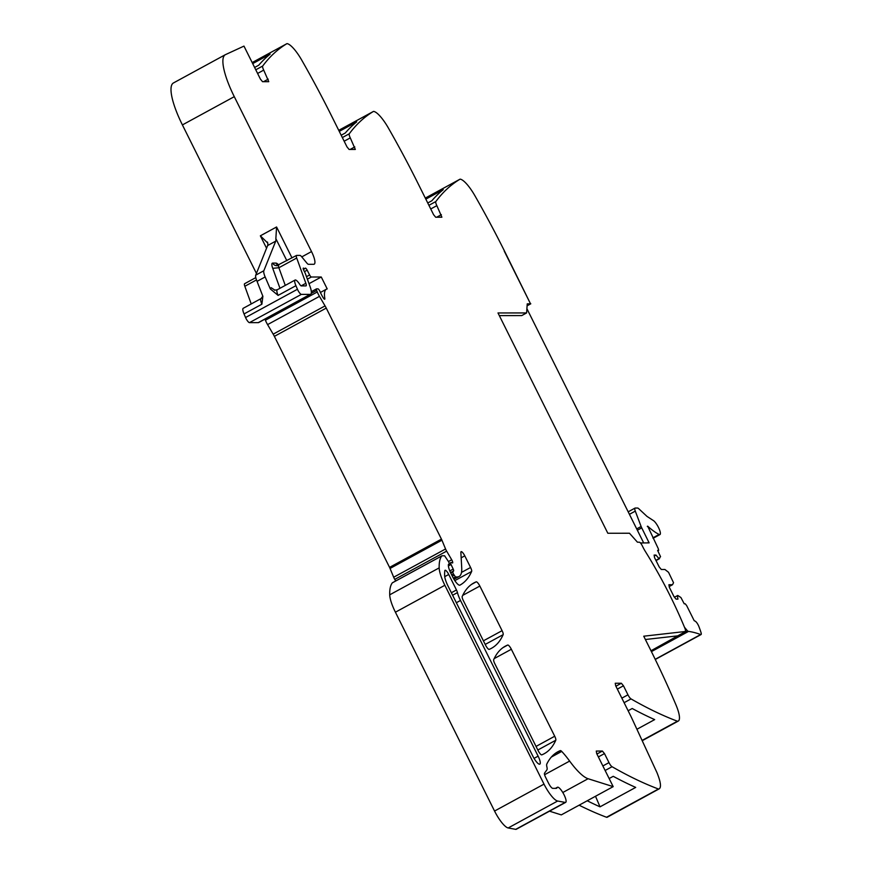 <?xml version="1.0" encoding="UTF-8"?>
<svg xmlns="http://www.w3.org/2000/svg" width="873" height="873" viewBox="0 0 873 873"><rect width="100%" height="100%" fill="white"/><g stroke="black" fill="none" stroke-linecap="round" stroke-linejoin="round"><path stroke-width="1.31" d="M499.312 315.6L521.738 315.589L526.605 312.938L527.227 303.859L530.511 303.804L504.234 251.086L530.511 303.804L527.106 305.659M526.605 312.938L497.992 312.949L607.826 533.25L629.488 533.239L637.443 542.188L639.385 542.22A3.819 0.982 -118.6 0 1 642.179 545.603L642.932 547.109A14.328 3.699 -118.6 0 0 645.453 551.616A140.444 36.219 -118.6 0 1 684.934 628.353A3.874 1.004 -118.6 0 1 685.403 630.601L685.829 631.441L643.739 636.199L650.287 649.337A286.628 73.91 -118.6 0 1 675.898 704.718A23.887 6.155 -118.6 0 1 678.245 721.087A23.887 6.155 -118.6 0 1 677.775 721.251A5.729 1.473 -118.6 0 1 677.404 721.207A1146.5 295.631 -118.6 0 1 631.037 698.913A4.78 1.233 -118.6 0 1 627.96 694.821L621.849 698.149M441.891 217.191L436.849 205.646A4.78 1.233 -118.6 0 1 435.845 201.543A1146.5 295.631 -118.6 0 1 459.962 179.227A5.729 1.473 -118.6 0 1 459.973 179.216A5.729 1.473 -118.6 0 1 460.289 179.172A23.887 6.155 -118.6 0 1 474.89 195.705A286.628 73.91 -118.6 0 1 504.507 251.086L530.511 303.804M441.782 217.213L435.671 217.213L433.575 214.671L417.949 183.319A286.628 73.91 -118.6 0 0 388.332 127.938A23.887 6.155 -118.6 0 0 373.72 111.417A5.729 1.473 -118.6 0 0 373.415 111.449L338.746 130.328L373.393 111.46A5.729 1.473 -118.6 0 1 373.415 111.449M355.322 149.425L350.28 137.879A4.78 1.233 -118.6 0 1 349.276 133.787A1146.5 295.631 -118.6 0 1 373.393 111.46M355.224 149.447L349.113 149.458L347.007 146.915L331.38 115.563A286.628 73.91 -118.6 0 0 301.763 60.182A23.887 6.155 -118.6 0 0 287.152 43.65A5.729 1.473 -118.6 0 0 286.846 43.694A5.729 1.473 -118.6 0 1 286.846 43.694L252.177 62.572L286.846 43.694A1146.5 295.631 -118.6 0 0 262.708 66.021L255.778 69.796M268.753 81.658L263.711 70.113A4.78 1.233 -118.6 0 1 262.708 66.021M268.655 81.691L262.544 81.691L260.438 79.148L243.971 46.105L225.518 54.617A47.775 12.32 -118.6 0 0 225.321 54.704L173.443 82.957A47.775 12.32 -118.6 0 0 182.402 124.915L256.433 273.413M305.866 283.299L301.065 285.908L305.888 285.908A4.78 1.233 -118.6 0 0 306.063 285.875A4.78 1.233 -118.6 0 0 305.866 283.299L296.7 258.026A4.78 1.233 -118.6 0 1 296.514 255.451A4.78 1.233 -118.6 0 1 296.678 255.407L299.974 255.407A4.78 1.233 -118.6 0 1 301.6 256.673L306.827 263.035A4.78 1.233 -118.6 0 0 308.442 264.301L313.691 264.301A14.328 3.699 -118.6 0 0 314.215 264.17A14.328 3.699 -118.6 0 0 311.519 251.588L234.28 96.663A47.775 12.32 -118.6 0 1 224.165 55.752A47.775 12.32 -118.6 0 1 225.321 54.704M301.087 285.908L299.996 284.784A8.119 2.095 -118.6 0 0 295.085 280.047L277.254 289.771A8.119 2.095 -118.6 0 1 277.396 289.716M309.02 283.681L321.264 277.003L311.334 277.014A2.39 0.611 -118.6 0 1 309.62 274.962L307.165 270.161A2.39 0.611 -118.6 0 0 305.364 268.131A2.39 0.611 -118.6 0 0 305.266 268.251A4.78 1.233 -118.6 0 1 305.081 268.502A4.78 1.233 -118.6 0 1 304.917 268.535L304.339 268.535A4.78 1.233 -118.6 0 1 303.695 268.251A2.39 0.611 -118.6 0 0 303.291 268.131A2.39 0.611 -118.6 0 0 303.739 270.237L305.004 272.78A2.39 0.611 -118.6 0 1 305.354 273.587L310.057 286.54A14.328 3.699 -118.6 0 1 310.635 294.256A14.328 3.699 -118.6 0 1 310.122 294.387L301.36 294.387A4.78 1.233 -118.6 0 1 297.453 289.269L295.914 285.689A8.119 2.095 -118.6 0 1 295.085 280.047M321.264 277.003L327.211 288.919A38.216 9.854 -118.6 0 0 326.404 289.203L320.402 292.466M598.365 756.924L604.487 753.595L602.381 751.053L596.27 751.053L596.706 753.595L613.184 786.638L588.096 778.727A47.775 12.32 -118.6 0 1 585.805 777.701A47.775 12.32 -118.6 0 1 572.382 764.704A47.775 12.32 -118.6 0 1 569.633 761.081A47.775 12.32 -118.6 0 0 561.721 751.413A4.78 1.233 -118.6 0 0 560.346 750.605A334.392 86.231 -118.6 0 0 557.858 751.773A334.392 86.231 -118.6 0 0 546.814 764.028A10.029 2.586 -118.6 0 0 546.902 766.941A9.559 2.466 -118.6 0 1 546.902 769.855L544.545 773.118A4.78 1.233 -118.6 0 0 545.56 777.21L548.582 783.277A5.729 1.473 -118.6 0 0 552.784 788.363L556.112 788.352A14.328 3.699 -118.6 0 0 556.625 788.232A14.328 3.699 -118.6 0 0 557.138 787.621A8.599 2.215 -118.6 0 1 557.443 787.26A8.599 2.215 -118.6 0 1 561.459 790.48A8.599 2.215 -118.6 0 1 565.977 801.992A8.599 2.215 -118.6 0 1 565.671 802.363A8.599 2.215 -118.6 0 1 565.191 802.418L557.629 801.032A19.108 4.932 -118.6 0 1 544.01 784.129L444.859 585.27A23.887 6.155 -118.6 0 1 439.174 567.886A90.759 23.407 -118.6 0 1 441.803 555.905A4.78 1.233 -118.6 0 1 441.913 555.817A4.78 1.233 -118.6 0 1 442.076 555.774L444.597 555.774L448.438 561.525A2.39 0.611 -118.6 0 1 449.213 564.22A2.39 0.611 -118.6 0 1 449.137 564.242L448.624 564.242A2.39 0.611 -118.6 0 0 448.536 564.264A2.39 0.611 -118.6 0 0 448.438 564.427A11.469 2.957 -118.6 0 0 451.09 573.736L452.585 576.747A9.559 2.466 -118.6 0 0 459.929 585.139A334.392 86.231 -118.6 0 0 459.962 585.117A334.392 86.231 -118.6 0 0 471.638 571.477A4.78 1.233 -118.6 0 0 470.58 567.472L464.785 555.85A4.78 1.233 -118.6 0 0 461.108 551.66A4.78 1.233 -118.6 0 0 460.868 552.445L461.719 567.81A52.544 13.553 -118.6 0 1 459.089 576.496A52.544 13.553 -118.6 0 1 457.19 576.955L455.466 576.955L453.425 573.965A2.39 0.611 -118.6 0 1 452.912 571.913L453.611 570.953A2.39 0.611 -118.6 0 0 453.196 569.087L451.035 564.482A2.39 0.611 -118.6 0 1 450.675 562.572A2.39 0.611 -118.6 0 1 450.763 562.55L451.516 562.55A4.78 1.233 -118.6 0 1 452.127 562.812A2.87 0.742 -118.6 0 0 452.596 562.943A2.87 0.742 -118.6 0 0 451.712 559.779L446.638 551.125A4.78 1.233 -118.6 0 1 445.557 548.975L441.934 540.191A4.78 1.233 -118.6 0 0 441.443 539.132L326.251 308.093A9.559 2.466 -118.6 0 0 325.062 305.899L319.463 296.362A9.559 2.466 -118.6 0 1 317.281 291.975L316.648 290.436A2.39 0.611 -118.6 0 1 316.452 288.887A2.39 0.611 -118.6 0 1 316.539 288.865L317.99 288.865A2.39 0.611 -118.6 0 1 319.933 291.407A15.288 3.939 -118.6 0 0 323.021 297.486A2.63 0.677 -118.6 0 0 324.723 299.21A2.63 0.677 -118.6 0 0 324.832 298.566A38.216 9.854 -118.6 0 1 326.404 289.203M604.487 753.595L608.983 762.62L602.872 765.948M617.342 689.113L623.464 685.785L621.358 683.243L615.247 683.243L615.683 685.785L631.31 717.137L656.922 772.529C660.905 782.35 661.527 787.861 658.799 789.061L607.39 817.139A23.887 6.155 61.4 0 1 606.921 817.314L658.799 789.061A5.729 1.473 -118.6 0 1 658.428 789.006A1146.5 295.631 -118.6 0 1 612.06 766.712A4.78 1.233 -118.6 0 1 608.983 762.62M623.464 685.785L627.96 694.821M479.844 586.056L502.084 630.666A4.78 1.233 -118.6 0 1 503.143 634.671A334.392 86.231 -118.6 0 1 491.466 648.301A334.392 86.231 -118.6 0 1 489.196 649.37A4.78 1.233 -118.6 0 1 485.563 645.169L463.279 600.471A4.78 1.233 -118.6 0 1 462.21 596.466A334.392 86.231 -118.6 0 1 473.832 582.957A334.392 86.231 -118.6 0 1 476.2 581.844A4.78 1.233 -118.6 0 1 479.844 586.056L462.712 595.375M511.349 649.261L554.715 736.234A4.78 1.233 -118.6 0 1 555.785 740.239A334.392 86.231 -118.6 0 1 544.163 753.748A334.392 86.231 -118.6 0 1 541.795 754.861A4.78 1.233 -118.6 0 1 538.15 750.649L494.773 663.633A4.78 1.233 -118.6 0 1 493.703 659.628A334.392 86.231 -118.6 0 1 505.303 646.184A334.392 86.231 -118.6 0 1 507.715 645.049A4.78 1.233 -118.6 0 1 511.349 649.261L494.183 658.613M457.463 592.592A4.78 1.233 -118.6 0 0 456.459 589.973L448.733 574.467A4.78 1.233 -118.6 0 0 445.055 570.276A4.78 1.233 -118.6 0 0 444.826 570.713A80.447 20.745 -118.6 0 0 444.641 575.722A14.328 3.699 -118.6 0 0 448.056 586.099L532.846 756.16A9.079 2.335 -118.6 0 0 539.82 764.137A9.079 2.335 -118.6 0 0 538.117 756.16L460.497 600.471A14.328 3.699 -118.6 0 1 457.463 592.592L452.607 595.244M685.829 631.441L677.721 635.86L645.387 639.505M628.124 710.742L632.216 708.505A1146.5 295.631 -118.6 0 0 654.674 719.603L637.192 729.119M606.921 817.314A5.729 1.473 -118.6 0 1 606.549 817.259A1146.5 295.631 -118.6 0 1 605.556 816.888A1146.5 295.631 -118.6 0 1 579.126 805.19M587.234 800.77A1146.5 295.631 -118.6 0 0 600.024 806.838L635.697 787.413A1146.5 295.631 -118.6 0 1 613.239 776.315L609.147 778.541M613.184 786.638L561.295 814.891L549.499 811.17M565.671 802.363L516.216 829.295A8.599 2.215 -118.6 0 1 515.736 829.35L508.173 827.964A19.108 4.932 -118.6 0 1 494.555 811.05L395.414 612.202A23.887 6.155 -118.6 0 1 389.718 594.819A90.759 23.407 -118.6 0 1 392.348 582.837A4.78 1.233 -118.6 0 1 392.457 582.749A4.78 1.233 -118.6 0 1 392.588 582.706M395.687 580.981L394.76 579.388A4.78 1.233 -118.6 0 1 393.679 577.228L390.045 568.454A4.78 1.233 -118.6 0 0 389.565 567.385L274.373 336.356A9.559 2.466 -118.6 0 0 273.184 334.163L267.585 324.614A9.559 2.466 -118.6 0 1 265.403 320.227L264.956 319.136M310.635 294.256L258.746 322.519A14.328 3.699 -118.6 0 1 258.233 322.639L249.482 322.639A4.78 1.233 -118.6 0 1 245.564 317.521L244.036 313.942A8.119 2.095 -118.6 0 1 243.207 308.311L261.038 298.599A8.119 2.095 -118.6 0 1 261.191 298.544M275.006 290.207L271.143 287.686L270.303 288.919L278.083 295.401A8.119 2.095 -118.6 0 1 277.254 289.771L274.471 290.174M270.303 288.919L265.163 276.948A9.559 2.466 -118.6 0 1 263.842 270.739L255.734 275.159A9.559 2.466 -118.6 0 0 257.055 281.357L265.163 276.948M244.036 313.942L261.867 304.23L262.882 296.329L257.055 281.357M254.621 67.472L258.735 65.224A1146.5 295.631 -118.6 0 1 270.128 54.126L252.701 63.609M339.259 131.376L356.686 121.882A1146.5 295.631 -118.6 0 0 345.304 132.991L341.19 135.228M425.828 199.142L443.255 189.648A1146.5 295.631 -118.6 0 0 431.873 200.746L427.748 202.994M600.024 806.838L595.506 796.263M267.422 242.039L267.749 243.076A14.328 3.699 -118.6 0 1 267.629 245.553L255.734 275.159M267.749 243.076L260.361 235.808L276.577 226.98L275.857 238.667A14.328 3.699 -118.6 0 1 275.737 241.134L263.842 270.739M251.228 303.935L244.822 286.279A4.78 1.233 -118.6 0 1 244.626 283.703A4.78 1.233 -118.6 0 1 244.8 283.66M527.096 305.812L530.795 303.793M640.466 542.984L649.141 542.875L641.731 527.87A4.551 1.179 61.4 0 1 641.12 526.495L635.293 511.12A5.26 1.353 61.4 0 1 634.769 509.221A5.26 1.353 61.4 0 1 635.009 508.097A5.26 1.353 61.4 0 1 635.195 508.053L637.65 508.053A5.26 1.353 -118.6 0 1 638.032 508.162A5.282 1.364 -118.6 0 1 638.992 508.948L647.013 516.412L653.08 520.373A8.119 2.095 -118.6 0 1 658.591 527.674A8.119 2.095 -118.6 0 1 659.977 534.549A8.119 2.095 -118.6 0 1 659.115 534.462A92.363 23.811 -118.6 0 1 647.679 526.168L647.286 526.375M674.414 597.132L677.895 595.539L680.929 597.547L684.236 603.8L685.207 603.8L686.604 605.491L694.166 620.638L695.29 621.238A4.529 1.168 -118.6 0 1 698.815 626.356A37.997 9.799 -118.6 0 1 701.008 632.521A4.529 1.168 -118.6 0 1 701.052 634.551A4.529 1.168 -118.6 0 1 700.67 634.54A363.375 93.695 -118.6 0 0 688.535 631.408A8.163 2.106 -118.6 0 1 687.498 630.884L680.274 634.475M687.498 630.884L684.476 627.24M679.805 634.726L650.996 650.756M647.679 526.168L658.307 548.724L658.668 550.405L657.62 550.416L660.545 556.668L658.962 558.676L655.983 555.075L654.117 555.075L654.543 557.618L659.191 566.937L661.298 569.48L664.91 569.48L668.532 572.295L673.53 582.717L672.505 584.735L668.904 584.735L669.329 587.278L673.978 596.597L676.084 599.14L677.95 599.14L677.339 595.539M672.505 584.735L669.209 586.536M655.983 555.075L654.27 556.014M658.962 558.676L655.907 560.346M659.519 558.676L656.027 560.586M641.164 543.868L640.662 542.875M526.899 308.671L643.663 542.875M677.775 721.251L642.572 740.424M677.404 721.207L642.473 740.228M631.037 698.913L624.108 702.689M615.902 686.222L621.358 683.243M658.428 789.006L606.549 817.259M612.06 766.712L605.131 770.488M596.925 754.021L602.381 751.053M588.096 778.727L562.801 792.509M569.633 761.081L544.588 774.722M561.721 751.413L551.343 757.066M560.346 750.605L555.534 753.224M557.138 787.621L555.795 788.352M565.191 802.418L515.736 829.35M557.629 801.032L508.173 827.964M544.01 784.129L494.555 811.05M444.859 585.27L395.414 612.202M439.174 567.886L389.718 594.819M441.803 555.905L392.348 582.837M471.638 571.477L454.833 580.632M470.58 567.472L461.501 572.415M554.715 736.234L536.044 746.415M464.785 555.85L461.162 557.814M502.084 630.666L483.402 640.837M457.19 576.955L453.72 578.843M455.466 576.955L453.316 578.133M454.069 575.263L452.323 576.213M453.425 573.965L451.668 574.914M452.912 571.913L450.763 573.081M453.611 570.953L450.544 572.623M453.196 569.087L449.813 570.931M451.035 564.482L448.395 565.922M451.712 559.779L448.449 561.546M446.638 551.125L394.76 579.388M445.557 548.975L393.679 577.228M441.934 540.191L390.045 568.454M441.443 539.132L389.565 567.385M274.373 336.356L326.251 308.093M325.062 305.899L273.184 334.163M319.463 296.362L267.585 324.614M317.281 291.975L265.403 320.227M316.648 290.436L311.235 293.393M316.386 288.952L311.345 291.702L316.452 288.887M324.832 298.566L324.123 298.948M311.334 277.014L307.383 279.164M309.62 274.962L306.478 276.676M307.165 270.161L304.437 271.645M304.917 268.535L303.368 269.375M304.339 268.535L303.28 269.113M310.122 294.387L258.233 322.639M301.36 294.387L249.482 322.639M297.453 289.269L245.564 317.521M295.914 285.689L278.083 295.401M296.7 258.026L278.869 267.738A4.78 1.233 -118.6 0 1 278.673 265.163A4.78 1.233 -118.6 0 1 278.847 265.119M285.275 285.395L278.869 267.738L272.725 268.317A9.559 2.466 -118.6 0 1 272.682 263.089A4.78 4.572 -90 0 0 276.741 265.654L276.741 265.654A4.78 4.572 -90 0 0 278.563 265.261M311.519 251.588L301.785 256.891M234.28 96.663L182.402 124.915M260.361 235.808L266.56 248.227M276.577 226.98L291.997 257.906M263.548 81.691L268.218 79.148M263.711 70.113L257.6 73.452M350.117 149.447L354.787 146.904M350.28 137.879L344.169 141.208M349.276 133.787L342.347 137.552M436.675 217.213L441.356 214.671M430.727 208.974L436.849 205.646M435.845 201.543L428.905 205.319M459.962 179.227L425.304 198.095L459.973 179.216M476.2 581.844L471.616 584.343M503.143 634.671L485.202 644.438M555.785 740.239L537.833 750.016M507.715 645.049L503.034 647.602M456.459 589.973L451.363 592.745M448.733 574.467L444.717 576.649M538.117 756.16L534.047 758.375M460.497 600.471L456.35 602.73M261.867 304.23A8.119 2.095 -118.6 0 1 261.038 298.599L262.871 296.143M279.971 288.286L272.725 268.317M278.782 265.097A9.559 2.466 -118.6 0 0 275.977 263.089L272.682 263.089M275.857 238.667L286.846 260.711M275.977 263.089A4.78 4.572 -90 0 0 278.345 265.316M275.737 241.134L267.629 245.553M256.487 279.927L244.822 286.279M647.559 542.875L648.857 542.166M688.535 631.408L651.422 651.618M700.67 634.54L655.197 659.311M657.827 550.83L658.591 550.416M659.115 534.462L652.884 537.855M629.422 514.317L635.293 511.12M641.12 526.495L636.701 528.896M637.366 530.238L641.731 527.87M678.245 721.087L642.604 740.49M557.443 787.26L555.435 788.352M441.913 555.817L392.457 582.749M459.089 576.496L453.982 579.279M305.081 268.502L303.389 269.419M296.514 255.451L276.741 265.654M255.8 277.614L244.626 283.703M701.052 634.551L655.274 659.475M658.668 550.405L657.838 550.852M659.977 534.549L653.102 538.292M628.178 511.818L635.009 508.097"/></g></svg>
